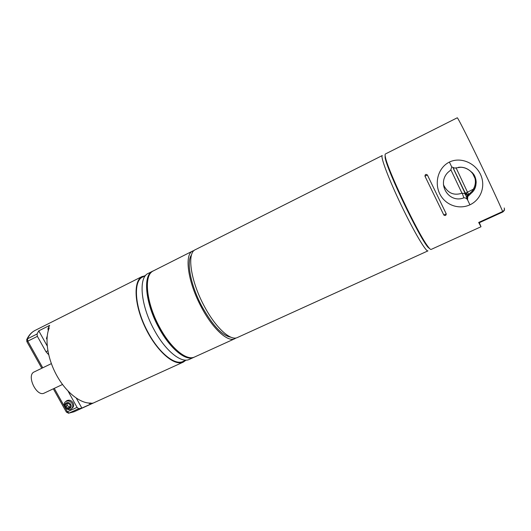 <?xml version="1.0" encoding="UTF-8"?>
<svg xmlns="http://www.w3.org/2000/svg" width="531" height="531" viewBox="0 0 531 531"><rect width="100%" height="100%" fill="white"/><g stroke="black" fill="none" stroke-linecap="round" stroke-linejoin="round"><path stroke-width="0.8" d="M443.438 184.682C447.401 192.965 453.52 195.833 461.797 193.291L464.452 193.417L466.099 195.474L453.189 168.161M466.855 197.459L467.293 194.99L468.415 194.147L456.023 167.73M472.145 172.436L476.055 180.547M469.935 204.82C480.874 199.736 486.057 186.149 480.462 174.314C474.807 162.519 460.317 156.745 449.385 162.068C438.467 167.431 434.126 182.146 439.688 193.729C445.343 205.278 458.976 209.898 469.935 204.82L467.572 199.895C466.703 198.421 465.461 197.738 463.862 197.837C448.874 203.831 436.382 183.792 447.998 172.349L450.739 170.059M458.326 167.331C471.853 165.513 481.531 182.531 472.504 192.056L467.751 196.556L467.572 199.895M450.733 170.053L451.742 166.96L454.795 168.081M451.742 166.96L449.385 162.068M478.67 222.462L502.665 211.497L502.837 211.975L478.909 222.901L478.67 222.462L481.006 226.75L431.106 249.444C430.701 249.63 429.898 248.979 428.709 247.506L427.475 245.86C417.32 232.439 387.338 169.13 385.393 157.063C384.988 155.211 384.988 154.189 385.387 153.983L457.277 117.789C457.609 117.364 465.66 133.075 476.539 155.517C487.398 177.925 498.775 202.324 502.665 211.497C504.231 210.615 504.749 209.44 504.224 207.973M467.18 198.853L467.393 195.64L472.112 191.193C476.28 185.153 476.48 179.113 472.709 173.073M472.816 173.206L475.915 179.684M470.147 193.33L468.415 194.147L468.621 194.572M479.34 222.708L481.006 226.75M424.973 176.186C425.105 174.347 425.915 173.949 427.395 175.004L446.252 213.887C446.086 215.533 445.277 215.911 443.816 215.022L424.973 176.186L427.395 175.004M385.094 154.733L385.134 157.767C387.152 170.451 419.384 237.749 427.999 247.267L430.336 249.205M394.44 182.757L414.366 224.354M70.152 406.64L69.369 407.031L67.205 405.525L67.218 403.553M62.512 384.49L44.272 393.073C36.612 397.387 26.052 375.145 34.216 371.919L51.354 363.635M186.076 360.104L183.374 362.069L74.041 411.79L68.28 413.211M26.643 339.833L27.466 338.824C29.298 334.862 31.833 332.061 35.073 330.428C31.548 332.22 28.807 335.194 26.849 339.349L26.829 341.552M76.338 398.197L81.86 408.093L92.832 403.109L89.739 403.646L91.033 403.056C80.705 403.806 66.408 392.787 56.983 375.902C47.531 359.036 44.491 338.924 49.25 327.899L47.969 328.543L48.261 330.72M47.199 345.953L38.77 330.846L49.648 325.377L47.969 328.543M88.584 403.022L89.739 403.646M66.335 412.023L67.397 411.79L69.057 413.065L78.707 408.671L77.055 407.383L68.061 391.108M78.707 408.671L81.86 408.093M37.031 334.026L27.466 338.824L27.804 341.148L37.382 336.355L37.031 334.026L38.77 330.846M37.382 336.355L46.058 351.88L48.66 354.675M71.791 408.505L72.289 408.067C73.822 406.686 74.081 404.934 73.059 402.797C71.194 400.195 69.03 399.551 66.567 400.852L66.189 401.177M72.156 403.587C70.284 400.985 68.114 400.334 65.652 401.635C61.377 404.522 67.43 412.142 71.386 408.87C72.926 407.489 73.178 405.73 72.156 403.587M70.736 404.456C72.893 408.253 67.337 410.788 65.247 406.972C63.083 403.188 68.632 400.626 70.736 404.456M68.048 408.2L65.877 406.686L65.811 404.204L67.928 403.228L70.105 404.741L70.165 407.231L68.048 408.2L69.369 407.031M67.205 405.525L65.877 406.686M195.328 249.696C186.733 252.915 190.503 280.68 204.11 305.869C215.427 327.514 230.54 341.26 237.397 337.53L427.959 250.871C426.127 252.232 413.762 231.39 401.184 205.099C388.586 178.814 380.096 156.121 382.307 155.537L195.328 249.696M230.939 337.212C222.323 335.798 212.679 325.583 202.006 306.566C190.656 285.486 186.129 261.617 191.532 254.926M236.016 337.962L234.768 338.732C227.852 342.488 212.679 328.789 201.368 307.177C187.762 282.027 184.078 254.256 192.753 250.99L194.127 250.506M194.2 357.164L193.815 357.356C185.883 361.558 169.9 348.621 158.689 327.488C145.155 302.929 142.753 275.091 152.563 271.228L152.955 271.042M152.563 271.228L148.215 273.419C138.279 277.348 140.542 305.192 154.076 329.691C165.274 350.765 181.343 363.622 189.375 359.374L193.815 357.356M145.54 275.569L142.68 277.009C132.73 280.965 134.788 308.398 148.096 332.433C159.114 353.122 175.057 365.686 183.115 361.432L186.029 360.104M183.374 362.069L181.98 362.554C172.588 365.268 155.53 349.491 144.99 326.977C134.343 304.502 133.281 281.842 141.578 276.85L145.574 275.529M466.099 195.474L466.41 192.746L474.84 188.405M468.408 195.707L468.103 194.937M466.995 198.368L465.574 194.625M450.932 169.927L461.983 193.231M462.222 193.165L463.862 197.837M443.816 215.022L446.252 213.887M46.449 338.453L47.027 338.24M42.739 367.797L27.804 341.148L26.842 341.579L41.796 368.255M77.055 407.383L67.397 411.79L54.268 388.367M47.836 350.666L46.058 351.88M234.768 338.732L194.618 356.991C186.713 361.18 170.743 348.23 159.526 327.089C146.417 303.274 143.609 276.113 152.609 271.261L192.753 250.99M467.293 194.99L466.41 192.746L465.966 193.052C465.906 194.114 464.718 192.149 462.401 187.164L453.315 168.188M466.855 197.28L466.683 196.921M472.471 192.096C474.853 189.142 476.088 185.75 476.174 181.927C475.796 178.35 474.853 175.668 473.34 173.883C469.391 169.575 465.189 167.371 460.722 167.265L454.642 168.135M502.837 211.975C504.224 210.721 504.742 209.891 504.397 209.48M467.751 196.556L467.393 195.64M472.51 192.056L472.112 191.193M427.999 247.267L428.709 247.506M385.134 157.767L385.393 157.063M47.213 336.083L46.469 338.479L46.974 339.389M74.041 411.79L68.645 413.191L66.382 412.109L53.326 388.811M66.567 400.852L65.652 401.635M153.353 270.83L152.556 271.288C143.821 276.651 145.667 300.42 156.95 323.339C168.181 346.278 185.432 361.445 194.618 356.991M142.348 276.405L35.073 330.428"/></g></svg>

